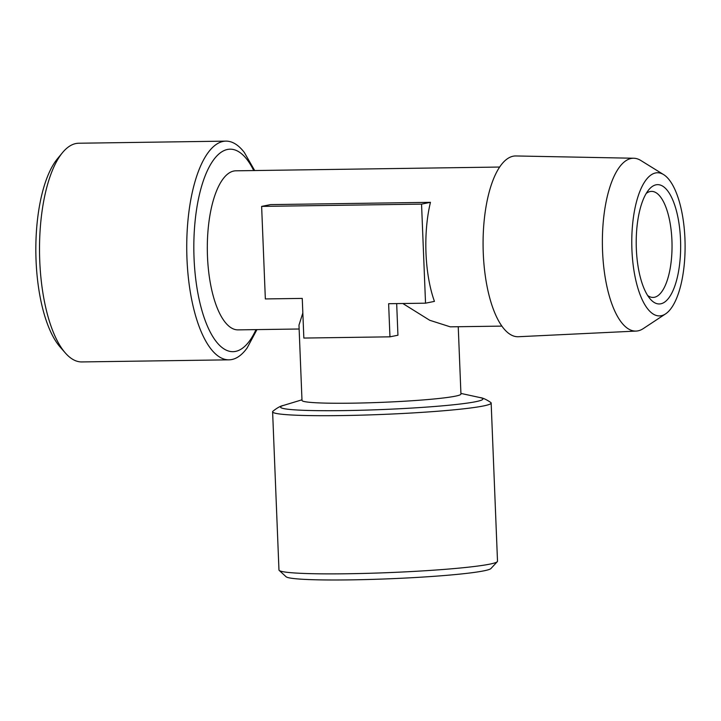 <?xml version="1.0" encoding="UTF-8"?>
<svg xmlns="http://www.w3.org/2000/svg" width="721" height="721" viewBox="0 0 721 721"><rect width="100%" height="100%" fill="white"/><g stroke="black" fill="none" stroke-linecap="round" stroke-linejoin="round"><path stroke-width="1.08" d="M684.95 238.984A71.586 26.65 89.2 0 0 663.617 174.608A71.586 26.65 89.2 0 0 631.92 249.664A71.586 26.65 89.2 0 0 665.6 313.869A71.586 26.65 89.2 0 0 684.95 238.984M665.6 313.869L643.222 328.632A86.43 32.184 -90.8 0 1 636.21 331.074A86.43 32.184 -90.8 0 1 602.558 251.115A86.43 32.184 -90.8 0 1 633.741 158.241A86.43 32.184 -90.8 0 1 640.825 160.486L663.617 174.608M497.301 561.668L490.956 568.518A102.733 6.606 177.7 0 1 350.451 579.873A102.733 6.606 177.7 0 1 286.084 576.746L279.207 570.428A109.367 7.03 -2.3 0 0 347.729 573.754A109.367 7.03 -2.3 0 0 497.301 561.668A109.367 7.03 -2.3 0 0 497.508 561.208L491.154 403.03A109.367 7.03 177.7 0 1 341.375 415.575A109.367 7.03 177.7 0 1 272.61 411.808A109.367 7.03 177.7 0 1 272.871 411.285C277.044 407.906 280.568 405.95 283.443 405.427A101.255 6.516 177.7 0 0 344.205 410.6A101.255 6.516 177.7 0 0 448.291 405.292A101.255 6.516 177.7 0 0 479.844 397.532C482.755 397.83 486.423 399.497 490.857 402.534A109.367 7.03 177.7 0 1 491.154 403.03M272.61 411.808L278.964 569.987A109.367 7.03 -2.3 0 0 279.207 570.428M680.534 239.877A59.654 22.207 -90.8 0 1 650.306 299.089A59.654 22.207 -90.8 0 1 636.337 248.772A59.654 22.207 -90.8 0 1 648.747 189.812A59.654 22.207 -90.8 0 1 680.534 239.877M647.674 295.529A53.021 19.746 89.2 0 0 653.046 297.431A53.021 19.746 89.2 0 0 671.927 240.454A53.021 19.746 89.2 0 0 651.523 191.389A53.021 19.746 89.2 0 0 646.214 193.444M65.35 352.984L60.104 346.99A102.733 38.249 -90.8 0 1 36.05 260.335A102.733 38.249 -90.8 0 1 57.419 158.8L62.493 152.654A109.367 40.718 89.2 0 0 39.745 260.741A109.367 40.718 89.2 0 0 65.35 352.984A109.367 40.718 89.2 0 0 81.815 361.933L229.035 359.833A109.367 40.718 -90.8 0 1 186.964 258.641A109.367 40.718 -90.8 0 1 223.086 141.433A109.367 40.718 -90.8 0 1 225.907 141.127A109.367 40.718 -90.8 0 1 244.338 152.482L254.675 170.544M225.907 141.127L78.688 143.236A109.367 40.718 89.2 0 0 62.493 152.654M633.741 158.241L515.885 155.961A90.395 33.662 89.2 0 0 483.268 253.089A90.395 33.662 89.2 0 0 518.462 336.725L636.21 331.074M302.838 312.968L298.981 325.144L302 400.434A79.535 5.119 -2.3 0 0 352.01 403.174A79.535 5.119 -2.3 0 0 460.944 394.054L458.241 326.73M499.626 167.047L235.803 170.814A79.535 29.615 89.2 0 0 207.477 256.279A79.535 29.615 89.2 0 0 238.074 329.876L299.134 329.001M421.551 204.124L261.633 206.404L270.537 204.611L430.455 202.331A79.535 29.615 89.2 0 0 425.994 253.161A79.535 29.615 89.2 0 0 434.439 301.387L425.534 303.18L421.551 204.124L430.455 202.331M402.823 303.505L429.698 320.268L450.264 326.838L501.897 326.108M396.676 303.595L397.938 335.22L389.953 336.833L388.628 303.712L425.534 303.18M261.633 206.404L265.346 298.936L302.252 298.404L303.847 338.059L389.953 336.833M256.955 329.605L247.132 347.955A109.367 40.718 -90.8 0 1 231.847 359.527A109.367 40.718 -90.8 0 1 229.035 359.833M256 329.614A101.255 37.699 -90.8 0 1 235.596 351.388A101.255 37.699 -90.8 0 1 194.039 257.974A101.255 37.699 -90.8 0 1 227.485 149.463A101.255 37.699 -90.8 0 1 253.729 170.562M301.982 399.813L283.443 405.427M460.926 393.423L479.844 397.532"/></g></svg>

